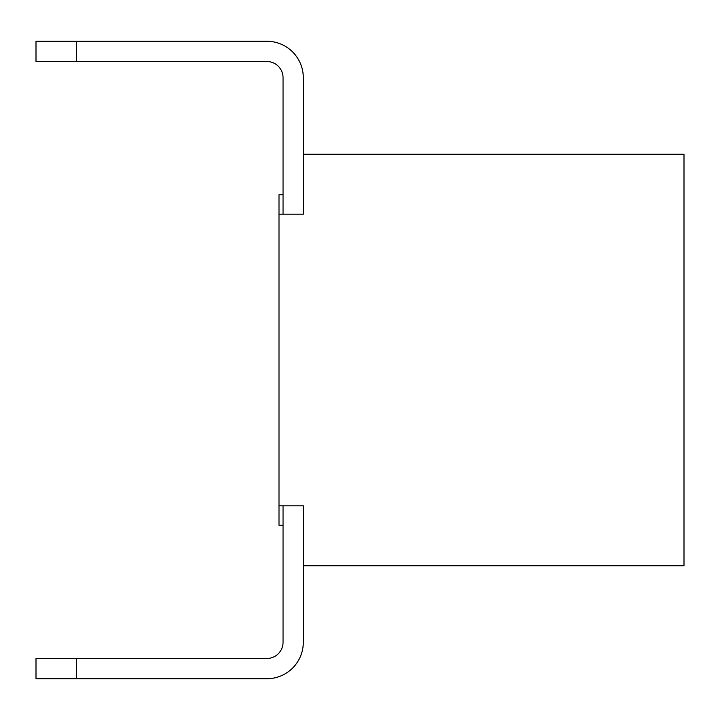 <?xml version="1.0" encoding="UTF-8"?>
<svg xmlns="http://www.w3.org/2000/svg" width="720" height="720" viewBox="0 0 720 720"><rect width="100%" height="100%" fill="white"/><g stroke="black" fill="none" stroke-linecap="round" stroke-linejoin="round"><path stroke-width="1.08" d="M283.05 505.8L283.05 642.285A16.2 16.2 0 0 1 266.85 658.485L76.5 658.485L76.5 678.735L266.85 678.735A36.45 36.45 0 0 0 303.3 642.285L303.3 565.74L684 565.74L684 154.26L303.3 154.26L303.3 214.2L303.3 77.715A36.45 36.45 0 0 0 266.85 41.265L76.5 41.265L266.85 41.265L76.5 41.265L266.85 41.265L76.5 41.265L266.85 41.265L76.5 41.265L266.85 41.265L76.5 41.265L266.85 41.265L76.5 41.265L266.85 41.265L76.5 41.265L266.85 41.265L76.5 41.265L266.85 41.265L76.5 41.265L266.85 41.265L76.5 41.265L76.5 61.515L36 61.515L36 41.265L76.5 41.265M303.3 505.8L303.3 642.285L303.3 505.8L279 505.8L279 194.76L283.05 194.76M303.3 214.2L279 214.2M283.05 214.2L283.05 77.715A16.2 16.2 0 0 0 266.85 61.515A16.2 16.2 0 0 1 283.05 77.715A16.2 16.2 0 0 0 266.85 61.515A16.2 16.2 0 0 1 283.05 77.715A16.2 16.2 0 0 0 266.85 61.515A16.2 16.2 0 0 1 283.05 77.715A16.2 16.2 0 0 0 266.85 61.515A16.2 16.2 0 0 1 283.05 77.715A16.2 16.2 0 0 0 266.85 61.515A16.2 16.2 0 0 1 283.05 77.715A16.2 16.2 0 0 0 266.85 61.515A16.2 16.2 0 0 1 283.05 77.715A16.2 16.2 0 0 0 266.85 61.515A16.2 16.2 0 0 1 283.05 77.715A16.2 16.2 0 0 0 266.85 61.515A16.2 16.2 0 0 1 283.05 77.715A16.2 16.2 0 0 0 266.85 61.515A16.2 16.2 0 0 1 283.05 77.715A16.2 16.2 0 0 0 266.85 61.515L76.5 61.515M303.3 154.26L303.3 77.715L303.3 154.26M76.5 678.735L266.85 678.735L36 678.735L36 658.485L76.5 658.485M283.05 642.285A16.2 16.2 0 0 1 266.85 658.485A16.2 16.2 0 0 0 283.05 642.285A16.2 16.2 0 0 1 266.85 658.485A16.2 16.2 0 0 0 283.05 642.285A16.2 16.2 0 0 1 266.85 658.485A16.2 16.2 0 0 0 283.05 642.285A16.2 16.2 0 0 1 266.85 658.485A16.2 16.2 0 0 0 283.05 642.285A16.2 16.2 0 0 1 266.85 658.485A16.2 16.2 0 0 0 283.05 642.285A16.2 16.2 0 0 1 266.85 658.485A16.2 16.2 0 0 0 283.05 642.285A16.2 16.2 0 0 1 266.85 658.485A16.2 16.2 0 0 0 283.05 642.285A16.2 16.2 0 0 1 266.85 658.485A16.2 16.2 0 0 0 283.05 642.285A16.2 16.2 0 0 1 266.85 658.485A16.2 16.2 0 0 0 283.05 642.285M283.05 525.24L279 525.24L279 505.8"/></g></svg>
